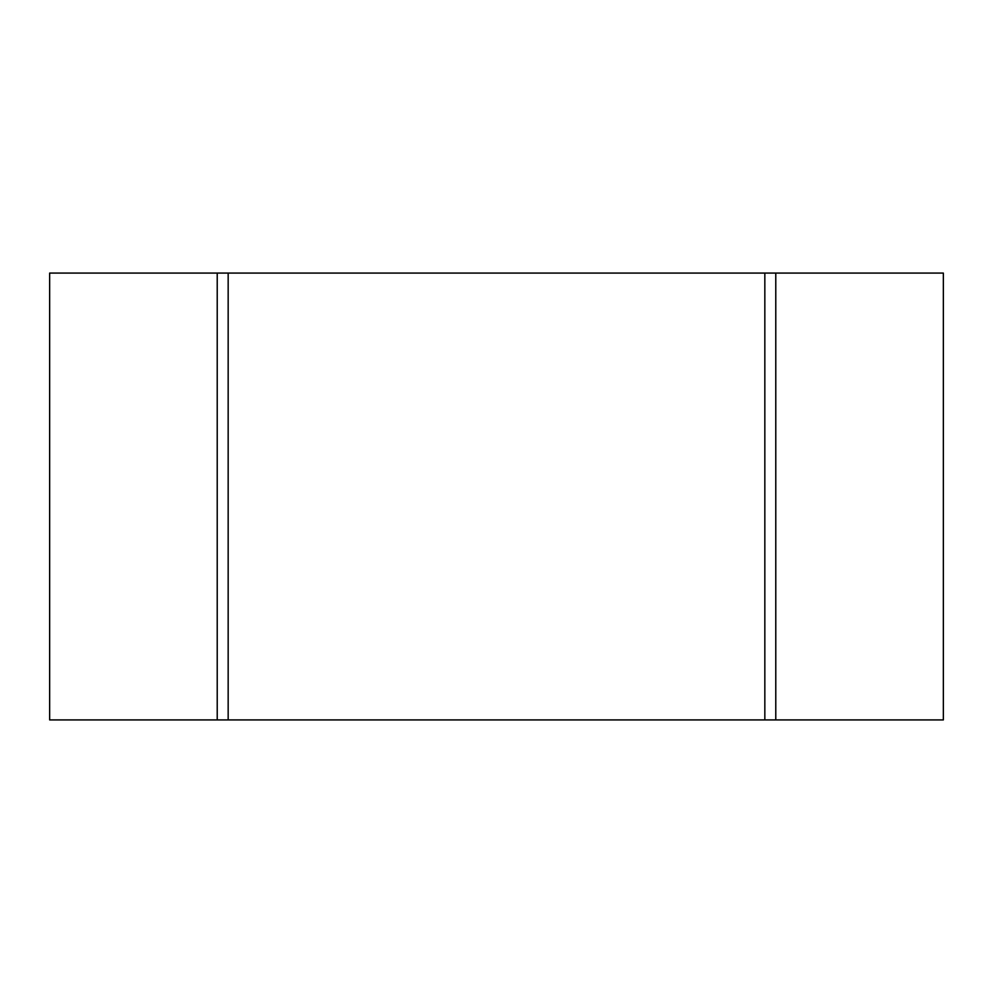 <?xml version="1.0" encoding="UTF-8"?>
<svg xmlns="http://www.w3.org/2000/svg" width="993" height="993" viewBox="0 0 993 993"><rect width="100%" height="100%" fill="white"/><g stroke="black" fill="none" stroke-linecap="round" stroke-linejoin="round"><path stroke-width="1.49" d="M775.781 719.925L943.35 719.925L943.35 273.075L49.65 273.075L49.65 719.925L775.781 719.925L775.781 273.075M217.219 719.925L217.219 273.075M228.167 719.925L228.167 273.075M764.833 719.925L764.833 273.075"/></g></svg>
